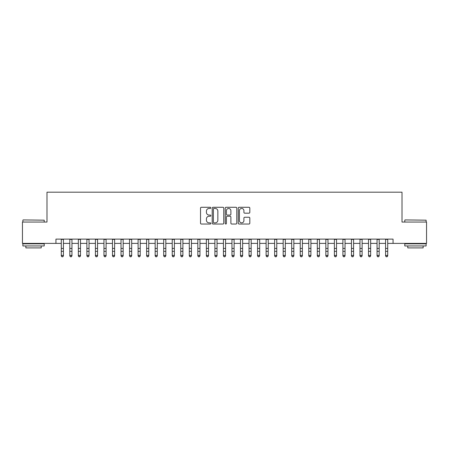 <?xml version="1.0" encoding="UTF-8"?>
<svg xmlns="http://www.w3.org/2000/svg" width="449" height="449" viewBox="0 0 449 449"><rect width="100%" height="100%" fill="white"/><g stroke="black" fill="none" stroke-linecap="round" stroke-linejoin="round"><path stroke-width="0.67" d="M210.845 207.865A0.584 0.584 0 0 0 210.261 207.275L201.36 207.275A0.836 0.836 0 0 0 200.523 208.112L200.523 223.192A0.836 0.836 0 0 0 201.36 224.029L210.261 224.029A0.584 0.584 0 0 0 210.845 223.445A0.584 0.584 0 0 0 210.261 222.856L209.105 222.856A2.683 2.683 0 0 1 206.428 220.178L206.428 218.921A2.683 2.683 0 0 1 209.105 216.238L210.261 216.238A0.584 0.584 0 0 0 210.845 215.655A0.584 0.584 0 0 0 210.261 215.065L209.105 215.065A2.683 2.683 0 0 1 206.428 212.388L206.428 211.131A2.683 2.683 0 0 1 209.105 208.448L210.261 208.448A0.584 0.584 0 0 0 210.845 207.865M248.982 213.18A0.836 0.836 0 0 0 249.818 212.343L249.818 208.112A0.836 0.836 0 0 0 248.982 207.275L239.098 207.275A0.836 0.836 0 0 0 238.262 208.112L238.262 223.192A0.836 0.836 0 0 0 239.098 224.029L248.982 224.029A0.836 0.836 0 0 0 249.818 223.192L249.818 218.079A0.836 0.836 0 0 0 248.982 217.243L244.75 217.243A0.836 0.836 0 0 0 243.914 218.079L243.914 220.616A2.239 2.239 0 0 1 241.674 222.856A2.239 2.239 0 0 1 239.429 220.616L239.429 210.688A2.239 2.239 0 0 1 241.674 208.448A2.239 2.239 0 0 1 243.914 210.688L243.914 212.343A0.836 0.836 0 0 0 244.75 213.18L248.982 213.18M55.945 243.392L22.45 243.392L22.45 222.053L46.988 222.053L46.988 192.183L402.012 192.183L402.012 222.053L426.55 222.053L426.55 243.392L393.055 243.392L393.055 239.121L55.945 239.121L55.945 243.392L61.283 243.392M223.765 208.112A0.836 0.836 0 0 0 222.929 207.275L213.045 207.275A0.836 0.836 0 0 0 212.209 208.112L212.209 223.192A0.836 0.836 0 0 0 213.045 224.029L222.929 224.029A0.836 0.836 0 0 0 223.765 223.192L223.765 208.112M226.072 207.275L235.955 207.275A0.836 0.836 0 0 1 236.791 208.112L236.791 223.192A0.836 0.836 0 0 1 235.955 224.029L231.723 224.029A0.836 0.836 0 0 1 230.887 223.192L230.887 217.075A0.836 0.836 0 0 0 230.051 216.238L227.245 216.238A0.836 0.836 0 0 0 226.408 217.075L226.408 223.445A0.584 0.584 0 0 1 225.819 224.029A0.584 0.584 0 0 1 225.235 223.445L225.235 208.112A0.836 0.836 0 0 1 226.072 207.275M63.416 243.392L69.814 243.392M71.947 243.392L78.35 243.392M80.483 243.392L86.882 243.392M89.02 243.392L95.418 243.392M97.551 243.392L103.955 243.392M106.087 243.392L112.486 243.392M114.618 243.392L121.022 243.392M123.155 243.392L129.553 243.392M131.692 243.392L138.09 243.392M140.223 243.392L146.627 243.392M148.759 243.392L155.158 243.392M157.29 243.392L163.694 243.392M165.827 243.392L172.225 243.392M174.364 243.392L180.762 243.392M182.895 243.392L189.298 243.392M191.431 243.392L197.829 243.392M199.962 243.392L206.366 243.392M208.499 243.392L214.897 243.392M217.03 243.392L223.434 243.392M225.566 243.392L231.97 243.392M234.103 243.392L240.501 243.392M242.634 243.392L249.038 243.392M251.171 243.392L257.569 243.392M259.702 243.392L266.105 243.392M268.238 243.392L274.636 243.392M276.775 243.392L283.173 243.392M285.306 243.392L291.71 243.392M293.842 243.392L300.241 243.392M302.373 243.392L308.777 243.392M310.91 243.392L317.308 243.392M319.447 243.392L325.845 243.392M327.978 243.392L334.382 243.392M336.514 243.392L342.913 243.392M345.045 243.392L351.449 243.392M353.582 243.392L359.98 243.392M362.119 243.392L368.517 243.392M370.649 243.392L377.053 243.392M379.186 243.392L385.584 243.392M387.717 243.392L393.055 243.392M213.965 208.448A0.584 0.584 0 0 0 213.382 209.038L213.382 222.272A0.584 0.584 0 0 0 213.965 222.856L215.183 222.856A2.683 2.683 0 0 0 217.86 220.178L217.86 211.131A2.683 2.683 0 0 0 215.183 208.448L213.965 208.448M230.887 210.733A2.239 2.239 0 0 0 228.648 208.493A2.239 2.239 0 0 0 226.408 210.733L226.408 214.229A0.836 0.836 0 0 0 227.245 215.065L230.051 215.065A0.836 0.836 0 0 0 230.887 214.229L230.887 210.733M63.416 239.121L63.416 255.879L62.776 256.817L61.923 256.626L62.776 256.817M61.283 239.121L61.283 255.402L63.416 255.402L62.776 256.626M61.923 256.817L61.283 255.879L61.283 255.402L61.923 256.626M23.135 219.92L44.215 220.178L23.135 219.92M33.546 245.951L22.877 245.951L22.877 243.818L44.215 243.818L44.215 245.951L33.546 245.951M41.224 245.951L41.224 247.91L25.862 247.91L25.862 245.951M405.043 219.92L426.123 220.178L405.043 219.92M415.454 245.951L404.785 245.951L404.785 243.818L426.123 243.818L426.123 245.951L415.454 245.951M423.138 245.951L423.138 247.91L407.776 247.91L407.776 245.951M71.947 239.121L71.947 255.879L71.307 256.817L70.454 256.626L71.307 256.817M69.814 239.121L69.814 255.402L71.947 255.402L71.307 256.626M70.454 256.817L69.814 255.879L69.814 255.402L70.454 256.626M80.483 239.121L80.483 255.879L79.843 256.817L78.99 256.626L79.843 256.817M78.35 239.121L78.35 255.402L80.483 255.402L79.843 256.626M78.99 256.817L78.35 255.879L78.35 255.402L78.99 256.626M89.02 239.121L89.02 255.879L88.38 256.817L87.527 256.626L88.38 256.817M86.882 239.121L86.882 255.402L89.02 255.402L88.38 256.626M87.527 256.817L86.882 255.879L86.882 255.402L87.527 256.626M97.551 239.121L97.551 255.879L96.911 256.817L96.058 256.626L96.911 256.817M95.418 239.121L95.418 255.402L97.551 255.402L96.911 256.626M96.058 256.817L95.418 255.879L95.418 255.402L96.058 256.626M106.087 239.121L106.087 255.879L105.448 256.817L104.595 256.626L105.448 256.817M103.955 239.121L103.955 255.402L106.087 255.402L105.448 256.626M104.595 256.817L103.955 255.879L103.955 255.402L104.595 256.626M114.618 239.121L114.618 255.879L113.979 256.817L113.126 256.626L113.979 256.817M112.486 239.121L112.486 255.402L114.618 255.402L113.979 256.626M113.126 256.817L112.486 255.879L112.486 255.402L113.126 256.626M123.155 239.121L123.155 255.879L122.515 256.817L121.662 256.626L122.515 256.817M121.022 239.121L121.022 255.402L123.155 255.402L122.515 256.626M121.662 256.817L121.022 255.879L121.022 255.402L121.662 256.626M131.692 239.121L131.692 255.879L131.052 256.817L130.193 256.626L131.052 256.817M129.553 239.121L129.553 255.402L131.692 255.402L131.052 256.626M130.193 256.817L129.553 255.879L129.553 255.402L130.193 256.626M140.223 239.121L140.223 255.879L139.583 256.817L138.73 256.626L139.583 256.817M138.09 239.121L138.09 255.402L140.223 255.402L139.583 256.626M138.73 256.817L138.09 255.879L138.09 255.402L138.73 256.626M148.759 239.121L148.759 255.879L148.119 256.817L147.266 256.626L148.119 256.817M146.627 239.121L146.627 255.402L148.759 255.402L148.119 256.626M147.266 256.817L146.627 255.879L146.627 255.402L147.266 256.626M157.29 239.121L157.29 255.879L156.65 256.817L155.797 256.626L156.65 256.817M155.158 239.121L155.158 255.402L157.29 255.402L156.65 256.626M155.797 256.817L155.158 255.879L155.158 255.402L155.797 256.626M165.827 239.121L165.827 255.879L165.187 256.817L164.334 256.626L165.187 256.817M163.694 239.121L163.694 255.402L165.827 255.402L165.187 256.626M164.334 256.817L163.694 255.879L163.694 255.402L164.334 256.626M174.364 239.121L174.364 255.879L173.718 256.817L172.865 256.626L173.718 256.817M172.225 239.121L172.225 255.402L174.364 255.402L173.718 256.626M172.865 256.817L172.225 255.879L172.225 255.402L172.865 256.626M182.895 239.121L182.895 255.879L182.255 256.817L181.402 256.626L182.255 256.817M180.762 239.121L180.762 255.402L182.895 255.402L182.255 256.626M181.402 256.817L180.762 255.879L180.762 255.402L181.402 256.626M191.431 239.121L191.431 255.879L190.791 256.817L189.938 256.626L190.791 256.817M189.298 239.121L189.298 255.402L191.431 255.402L190.791 256.626M189.938 256.817L189.298 255.879L189.298 255.402L189.938 256.626M199.962 239.121L199.962 255.879L199.322 256.817L198.469 256.626L199.322 256.817M197.829 239.121L197.829 255.402L199.962 255.402L199.322 256.626M198.469 256.817L197.829 255.879L197.829 255.402L198.469 256.626M208.499 239.121L208.499 255.879L207.859 256.817L207.006 256.626L207.859 256.817M206.366 239.121L206.366 255.402L208.499 255.402L207.859 256.626M207.006 256.817L206.366 255.879L206.366 255.402L207.006 256.626M217.03 239.121L217.03 255.879L216.39 256.817L215.537 256.626L216.39 256.817M214.897 239.121L214.897 255.402L217.03 255.402L216.39 256.626M215.537 256.817L214.897 255.879L214.897 255.402L215.537 256.626M225.566 239.121L225.566 255.879L224.927 256.817L224.073 256.626L224.927 256.817M223.434 239.121L223.434 255.402L225.566 255.402L224.927 256.626M224.073 256.817L223.434 255.879L223.434 255.402L224.073 256.626M234.103 239.121L234.103 255.879L233.463 256.817L232.61 256.626L233.463 256.817M231.97 239.121L231.97 255.402L234.103 255.402L233.463 256.626M232.61 256.817L231.97 255.879L231.97 255.402L232.61 256.626M242.634 239.121L242.634 255.879L241.994 256.817L241.141 256.626L241.994 256.817M240.501 239.121L240.501 255.402L242.634 255.402L241.994 256.626M241.141 256.817L240.501 255.879L240.501 255.402L241.141 256.626M251.171 239.121L251.171 255.879L250.531 256.817L249.678 256.626L250.531 256.817M249.038 239.121L249.038 255.402L251.171 255.402L250.531 256.626M249.678 256.817L249.038 255.879L249.038 255.402L249.678 256.626M259.702 239.121L259.702 255.879L259.062 256.817L258.209 256.626L259.062 256.817M257.569 239.121L257.569 255.402L259.702 255.402L259.062 256.626M258.209 256.817L257.569 255.879L257.569 255.402L258.209 256.626M268.238 239.121L268.238 255.879L267.598 256.817L266.745 256.626L267.598 256.817M266.105 239.121L266.105 255.402L268.238 255.402L267.598 256.626M266.745 256.817L266.105 255.879L266.105 255.402L266.745 256.626M276.775 239.121L276.775 255.879L276.135 256.817L275.282 256.626L276.135 256.817M274.636 239.121L274.636 255.402L276.775 255.402L276.135 256.626M275.282 256.817L274.636 255.879L274.636 255.402L275.282 256.626M285.306 239.121L285.306 255.879L284.666 256.817L283.813 256.626L284.666 256.817M283.173 239.121L283.173 255.402L285.306 255.402L284.666 256.626M283.813 256.817L283.173 255.879L283.173 255.402L283.813 256.626M293.842 239.121L293.842 255.879L293.203 256.817L292.35 256.626L293.203 256.817M291.71 239.121L291.71 255.402L293.842 255.402L293.203 256.626M292.35 256.817L291.71 255.879L291.71 255.402L292.35 256.626M302.373 239.121L302.373 255.879L301.734 256.817L300.881 256.626L301.734 256.817M300.241 239.121L300.241 255.402L302.373 255.402L301.734 256.626M300.881 256.817L300.241 255.879L300.241 255.402L300.881 256.626M310.91 239.121L310.91 255.879L310.27 256.817L309.417 256.626L310.27 256.817M308.777 239.121L308.777 255.402L310.91 255.402L310.27 256.626M309.417 256.817L308.777 255.879L308.777 255.402L309.417 256.626M319.447 239.121L319.447 255.879L318.807 256.817L317.948 256.626L318.807 256.817M317.308 239.121L317.308 255.402L319.447 255.402L318.807 256.626M317.948 256.817L317.308 255.879L317.308 255.402L317.948 256.626M327.978 239.121L327.978 255.879L327.338 256.817L326.485 256.626L327.338 256.817M325.845 239.121L325.845 255.402L327.978 255.402L327.338 256.626M326.485 256.817L325.845 255.879L325.845 255.402L326.485 256.626M336.514 239.121L336.514 255.879L335.874 256.817L335.021 256.626L335.874 256.817M334.382 239.121L334.382 255.402L336.514 255.402L335.874 256.626M335.021 256.817L334.382 255.879L334.382 255.402L335.021 256.626M345.045 239.121L345.045 255.879L344.405 256.817L343.552 256.626L344.405 256.817M342.913 239.121L342.913 255.402L345.045 255.402L344.405 256.626M343.552 256.817L342.913 255.879L342.913 255.402L343.552 256.626M353.582 239.121L353.582 255.879L352.942 256.817L352.089 256.626L352.942 256.817M351.449 239.121L351.449 255.402L353.582 255.402L352.942 256.626M352.089 256.817L351.449 255.879L351.449 255.402L352.089 256.626M362.119 239.121L362.119 255.879L361.473 256.817L360.62 256.626L361.473 256.817M359.98 239.121L359.98 255.402L362.119 255.402L361.473 256.626M360.62 256.817L359.98 255.879L359.98 255.402L360.62 256.626M370.649 239.121L370.649 255.879L370.01 256.817L369.157 256.626L370.01 256.817M368.517 239.121L368.517 255.402L370.649 255.402L370.01 256.626M369.157 256.817L368.517 255.879L368.517 255.402L369.157 256.626M379.186 239.121L379.186 255.879L378.546 256.817L377.693 256.626L378.546 256.817M377.053 239.121L377.053 255.402L379.186 255.402L378.546 256.626M377.693 256.817L377.053 255.879L377.053 255.402L377.693 256.626M387.717 239.121L387.717 255.879L387.077 256.817L386.224 256.626L387.077 256.817M385.584 239.121L385.584 255.402L387.717 255.402L387.077 256.626M386.224 256.817L385.584 255.879L385.584 255.402L386.224 256.626M63.416 248.409L61.283 248.409M63.416 251.333L61.283 251.333M63.416 239.401L61.283 239.401M71.947 248.409L69.814 248.409M71.947 251.333L69.814 251.333M71.947 239.401L69.814 239.401M80.483 248.409L78.35 248.409M80.483 251.333L78.35 251.333M80.483 239.401L78.35 239.401M89.02 248.409L86.882 248.409M89.02 251.333L86.882 251.333M89.02 239.401L86.882 239.401M97.551 248.409L95.418 248.409M97.551 251.333L95.418 251.333M97.551 239.401L95.418 239.401M106.087 248.409L103.955 248.409M106.087 251.333L103.955 251.333M106.087 239.401L103.955 239.401M114.618 248.409L112.486 248.409M114.618 251.333L112.486 251.333M114.618 239.401L112.486 239.401M123.155 248.409L121.022 248.409M123.155 251.333L121.022 251.333M123.155 239.401L121.022 239.401M131.692 248.409L129.553 248.409M131.692 251.333L129.553 251.333M131.692 239.401L129.553 239.401M140.223 248.409L138.09 248.409M140.223 251.333L138.09 251.333M140.223 239.401L138.09 239.401M148.759 248.409L146.627 248.409M148.759 251.333L146.627 251.333M148.759 239.401L146.627 239.401M157.29 248.409L155.158 248.409M157.29 251.333L155.158 251.333M157.29 239.401L155.158 239.401M165.827 248.409L163.694 248.409M165.827 251.333L163.694 251.333M165.827 239.401L163.694 239.401M174.364 248.409L172.225 248.409M174.364 251.333L172.225 251.333M174.364 239.401L172.225 239.401M182.895 248.409L180.762 248.409M182.895 251.333L180.762 251.333M182.895 239.401L180.762 239.401M191.431 248.409L189.298 248.409M191.431 251.333L189.298 251.333M191.431 239.401L189.298 239.401M199.962 248.409L197.829 248.409M199.962 251.333L197.829 251.333M199.962 239.401L197.829 239.401M208.499 248.409L206.366 248.409M208.499 251.333L206.366 251.333M208.499 239.401L206.366 239.401M217.03 248.409L214.897 248.409M217.03 251.333L214.897 251.333M217.03 239.401L214.897 239.401M225.566 248.409L223.434 248.409M225.566 251.333L223.434 251.333M225.566 239.401L223.434 239.401M234.103 248.409L231.97 248.409M234.103 251.333L231.97 251.333M234.103 239.401L231.97 239.401M242.634 248.409L240.501 248.409M242.634 251.333L240.501 251.333M242.634 239.401L240.501 239.401M251.171 248.409L249.038 248.409M251.171 251.333L249.038 251.333M251.171 239.401L249.038 239.401M259.702 248.409L257.569 248.409M259.702 251.333L257.569 251.333M259.702 239.401L257.569 239.401M268.238 248.409L266.105 248.409M268.238 251.333L266.105 251.333M268.238 239.401L266.105 239.401M276.775 248.409L274.636 248.409M276.775 251.333L274.636 251.333M276.775 239.401L274.636 239.401M285.306 248.409L283.173 248.409M285.306 251.333L283.173 251.333M285.306 239.401L283.173 239.401M293.842 248.409L291.71 248.409M293.842 251.333L291.71 251.333M293.842 239.401L291.71 239.401M302.373 248.409L300.241 248.409M302.373 251.333L300.241 251.333M302.373 239.401L300.241 239.401M310.91 248.409L308.777 248.409M310.91 251.333L308.777 251.333M310.91 239.401L308.777 239.401M319.447 248.409L317.308 248.409M319.447 251.333L317.308 251.333M319.447 239.401L317.308 239.401M327.978 248.409L325.845 248.409M327.978 251.333L325.845 251.333M327.978 239.401L325.845 239.401M336.514 248.409L334.382 248.409M336.514 251.333L334.382 251.333M336.514 239.401L334.382 239.401M345.045 248.409L342.913 248.409M345.045 251.333L342.913 251.333M345.045 239.401L342.913 239.401M353.582 248.409L351.449 248.409M353.582 251.333L351.449 251.333M353.582 239.401L351.449 239.401M362.119 248.409L359.98 248.409M362.119 251.333L359.98 251.333M362.119 239.401L359.98 239.401M370.649 248.409L368.517 248.409M370.649 251.333L368.517 251.333M370.649 239.401L368.517 239.401M379.186 248.409L377.053 248.409M379.186 251.333L377.053 251.333M379.186 239.401L377.053 239.401M387.717 248.409L385.584 248.409M387.717 251.333L385.584 251.333M387.717 239.401L385.584 239.401M22.877 222.053L22.877 220.178M27.743 243.818L27.743 243.392M39.349 243.818L39.349 243.392M44.215 222.053L44.215 220.178M404.785 222.053L404.785 220.178M409.651 243.818L409.651 243.392M421.257 243.818L421.257 243.392M426.123 222.053L426.123 220.178"/></g></svg>
